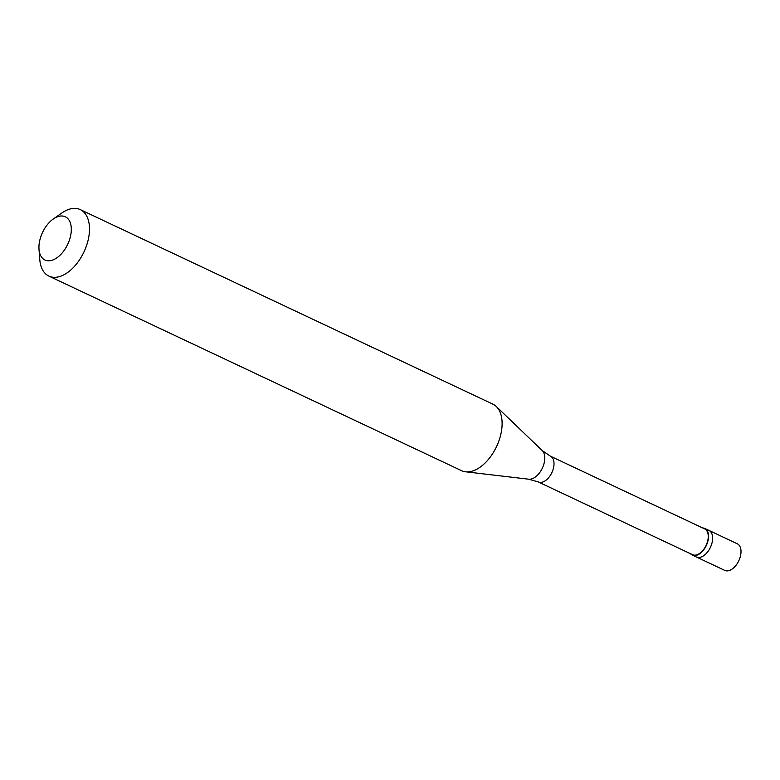 <?xml version="1.0" encoding="UTF-8"?>
<svg xmlns="http://www.w3.org/2000/svg" width="780" height="780" viewBox="0 0 780 780"><rect width="100%" height="100%" fill="white"/><g stroke="black" fill="none" stroke-linecap="round" stroke-linejoin="round"><path stroke-width="1.17" d="M692.338 555.097L724.776 570.394A14.703 8.56 -64.8 0 0 731.591 569.41A14.703 8.56 115.2 0 0 740.532 555.721A14.703 8.56 115.2 0 0 737.324 543.797L708.932 530.41A14.703 8.56 115.2 0 1 712.14 542.334A14.703 8.56 115.2 0 1 703.199 556.023A14.703 8.56 -64.8 0 1 696.394 557.008A14.703 8.56 -64.8 0 0 703.199 556.023A14.703 8.56 115.2 0 0 712.14 542.334A14.703 8.56 115.2 0 0 708.932 530.41L704.876 528.499A14.703 8.56 115.2 0 1 708.084 540.423A14.703 8.56 115.2 0 1 699.143 554.112A14.703 8.56 -64.8 0 1 692.338 555.097A14.703 8.56 -64.8 0 1 690.612 553.78M538.288 481.952L692.533 554.678A14.245 8.297 -64.8 0 0 699.124 553.732A14.245 8.297 115.2 0 0 707.792 540.472A14.245 8.297 115.2 0 0 704.681 528.908L550.436 456.183A14.245 8.297 115.2 0 1 553.547 467.747A14.245 8.297 115.2 0 1 544.879 480.997A14.245 8.297 -64.8 0 1 538.288 481.952L528.742 479.203A16.127 9.389 -64.8 0 0 534.456 477.623A16.127 9.389 115.2 0 0 543.884 464.071A16.127 9.389 115.2 0 0 542.236 450.577L496.314 406.526A36.767 21.401 115.2 0 1 500.058 437.307A36.767 21.401 115.2 0 1 478.559 468.205A36.767 21.401 -64.8 0 1 465.543 471.793A36.767 21.401 -64.8 0 1 461.536 470.662L48.906 276.11A36.767 21.401 -64.8 0 0 65.93 273.644A36.767 21.401 115.2 0 0 88.286 239.431A36.767 21.401 115.2 0 0 80.262 209.605A36.767 21.401 115.2 0 0 63.238 212.062A36.767 21.401 -64.8 0 0 61.678 213.106L53.225 219.053A23.897 13.913 -64.8 0 0 39 249.239A23.897 13.913 -64.8 0 0 55.994 258.404A23.897 13.913 115.2 0 0 71.292 228.306A23.897 13.913 115.2 0 0 54.249 218.38A23.897 13.913 -64.8 0 0 53.225 219.053M39 249.239L39.78 259.535A36.767 21.401 -64.8 0 0 48.906 276.11M702.76 528.001A14.703 8.56 115.2 0 1 704.876 528.499M80.262 209.605L492.892 404.157A36.767 21.401 115.2 0 1 496.314 406.526M528.742 479.203L465.543 471.793M550.436 456.183L542.236 450.577"/></g></svg>
